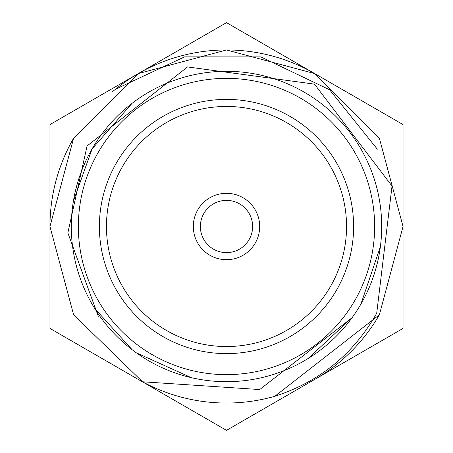 <?xml version="1.0" encoding="UTF-8"?>
<svg xmlns="http://www.w3.org/2000/svg" width="453" height="453" viewBox="0 0 453 453"><rect width="100%" height="100%" fill="white"/><g stroke="black" fill="none" stroke-linecap="round" stroke-linejoin="round"><path stroke-width="0.68" d="M403.04 226.5L403.04 328.425L226.5 430.35L49.96 328.425L49.96 124.575L226.5 22.65L403.04 124.575L403.04 226.5M203.873 213.437A26.127 26.127 0 0 0 213.437 249.127A26.127 26.127 0 0 0 249.127 239.563A26.127 26.127 0 0 0 239.563 203.873A26.127 26.127 0 0 0 203.873 213.437M197.757 209.903A33.188 33.188 0 0 0 209.903 255.243A33.188 33.188 0 0 0 255.243 243.097A33.188 33.188 0 0 0 243.097 197.757A33.188 33.188 0 0 0 197.757 209.903M122.537 166.478A120.045 120.045 0 0 0 166.478 330.464A120.045 120.045 0 0 0 330.464 286.523A120.045 120.045 0 0 0 286.523 122.537A120.045 120.045 0 0 0 122.537 166.478M116.421 162.944A127.106 127.106 0 0 0 162.944 336.579A127.106 127.106 0 0 0 336.579 290.056A127.106 127.106 0 0 0 290.056 116.421A127.106 127.106 0 0 0 116.421 162.944M132.021 103.375L92.095 148.901A155.198 155.198 0 0 1 304.099 92.095A155.198 155.198 0 0 1 360.905 304.099L380.367 246.755M352.06 317.723L259.716 389.552L142.502 381.777L73.612 314.767L49.96 226.5L73.612 138.233L138.233 73.612L226.5 49.96L314.767 73.612L379.388 138.233L403.04 226.5L379.388 314.767L274.795 396.307A176.54 176.54 0 0 1 142.502 381.777L73.612 314.767L49.96 226.5L73.612 138.233L138.233 73.612L226.5 49.96L314.767 73.612L379.388 138.233L403.04 226.5L379.388 314.767L274.795 396.307C319.518 381.8 353.487 354.11 376.715 313.227L392.026 186.047L314.478 84.128L187.531 66.936L87.055 145.991L67.848 232.865L98.295 316.336M112.531 91.676L115.498 89.224L184.631 56.846L260.809 56.868L329.608 89.779L377.343 149.207M142.502 381.777L73.612 314.767L49.96 226.5L73.612 138.233L49.96 226.5L73.612 314.767L142.502 381.777L73.612 314.767L49.96 226.5L73.612 138.233L138.233 73.612L226.5 49.96L314.767 73.612L379.388 138.233L403.04 226.5L379.388 314.767L274.795 396.307L379.388 314.767L403.04 226.5L379.388 138.233L314.767 73.612L226.5 49.96L138.233 73.612L73.612 138.233A176.54 176.54 0 0 0 49.96 226.5M92.095 148.901A155.198 155.198 0 0 0 148.901 360.905A155.198 155.198 0 0 0 360.905 304.099A155.198 155.198 0 0 1 148.901 360.905A155.198 155.198 0 0 1 92.095 148.901L73.369 201.257M94.762 308.55L132.146 349.71M136.421 352.87L191.313 377.655M307.944 358.612L352.145 317.576M314.767 73.612A176.54 176.54 0 0 0 115.498 89.224M314.767 379.388A176.54 176.54 0 0 0 379.388 314.767M354.79 300.565A148.137 148.137 0 0 0 300.565 98.21A148.137 148.137 0 0 0 98.21 152.435A148.137 148.137 0 0 0 152.435 354.79A148.137 148.137 0 0 0 354.79 300.565"/></g></svg>
